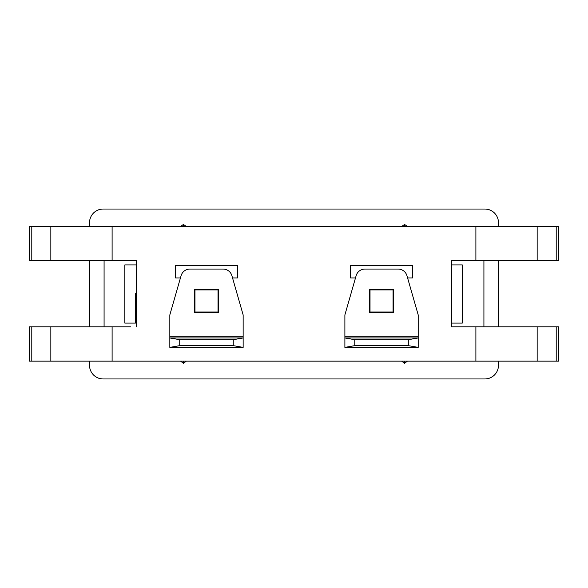 <?xml version="1.0" encoding="UTF-8"?>
<svg xmlns="http://www.w3.org/2000/svg" width="588" height="588" viewBox="0 0 588 588"><rect width="100%" height="100%" fill="white"/><g stroke="black" fill="none" stroke-linecap="round" stroke-linejoin="round"><path stroke-width="0.88" d="M457.214 260.719L451.393 260.719L451.393 264.909L462.3 264.909L462.3 323.091L451.68 323.091L451.393 293.655L451.393 326.818L457.214 326.818M130.786 260.719L136.607 260.719L136.607 264.909L124.825 264.909L124.825 323.091L135.446 323.091L135.446 293.655L136.607 293.655L136.607 326.818L136.607 260.719L29.4 260.719L29.4 226.505L29.804 226.505L29.804 260.719M104.083 326.818L104.083 260.719M558.196 361.15L558.6 361.15L558.6 326.818L475.89 326.818L475.89 361.15L558.196 361.15L558.196 326.818M130.786 326.818L29.4 326.818L29.4 361.15L475.89 361.15M89.538 226.505L89.538 222.661A13.612 13.612 0 0 1 103.15 209.049L484.85 209.049A13.612 13.612 0 0 1 498.462 222.661L498.462 226.505M498.462 260.719L498.462 326.818M498.462 361.15L498.462 365.339A13.612 13.612 0 0 1 484.85 378.951L103.15 378.951A13.612 13.612 0 0 1 89.538 365.339L89.538 361.15M89.538 326.818L89.538 260.719M401.641 361.15L404.551 363.244L407.462 361.15M180.538 361.15L183.449 363.244L186.359 361.15M186.359 226.505L183.449 224.41L180.538 226.505M407.462 226.505L404.551 224.41L401.641 226.505M475.89 260.719L558.6 260.719L558.6 226.505L475.89 226.505L475.89 260.719L451.393 260.719L451.393 326.818L475.89 326.818M475.89 226.505L112.11 226.505L112.11 260.719M112.11 326.818L112.11 361.15M355.49 277.94L350.558 277.94L350.558 265.489L412.467 265.489L412.467 277.94L407.594 277.94M180.435 277.94L175.533 277.94L175.533 265.489L237.442 265.489L237.442 277.94L232.539 277.94M537.16 326.818L537.16 361.15M556.211 326.818L556.211 361.15M483.917 260.719L483.917 326.818M112.11 226.505L29.804 226.505M183.449 226.505L183.449 224.41M404.551 226.505L404.551 224.41M558.196 226.505L558.196 260.719M556.211 226.505L556.211 260.719M537.16 226.505L537.16 260.719M50.84 226.505L50.84 260.719M31.789 226.505L31.789 260.719M50.84 326.818L50.84 361.15M31.789 326.818L31.789 361.15M29.804 326.818L29.804 361.15M389.572 289.899L389.572 289.318M393.644 312.007L369.44 312.007M393.644 289.899L393.063 289.899L393.063 312.007M393.063 289.899L370.021 289.899L370.021 312.007M370.021 289.899L369.44 289.899M197.561 289.899L197.561 289.318M218.589 312.007L194.385 312.007M218.589 289.899L194.385 289.899M218.008 289.899L218.008 312.007M194.966 289.899L194.966 312.007M183.449 361.15L183.449 363.244M404.551 361.15L404.551 363.244M354.777 339.702L344.884 337.96L418.2 337.96L418.2 347.383L408.307 345.641L354.777 345.641L354.777 339.702L408.307 339.702L418.2 337.96L418.2 314.925L406.955 275.728A9.195 9.195 0 0 0 398.12 269.069L364.964 269.069A9.195 9.195 0 0 0 356.122 275.728L344.884 314.925L344.884 347.383L354.777 345.641M344.884 347.383L418.2 347.383M408.307 339.702L408.307 345.641M393.644 312.588L369.44 312.588L369.44 289.318L393.644 289.318L393.644 312.588M179.722 339.702L169.829 337.96L243.145 337.96L243.145 347.383L233.252 345.641L179.722 345.641L179.722 339.702L233.252 339.702L243.145 337.96L243.145 314.925L231.907 275.728A9.195 9.195 0 0 0 223.065 269.069L189.909 269.069A9.195 9.195 0 0 0 181.075 275.728L169.829 314.925L169.829 347.383L179.722 345.641M169.829 347.383L243.145 347.383M233.252 339.702L233.252 345.641M218.589 312.588L194.385 312.588L194.385 289.318L218.589 289.318L218.589 312.588M344.884 336.799L418.2 336.799M169.829 336.799L243.145 336.799"/></g></svg>
